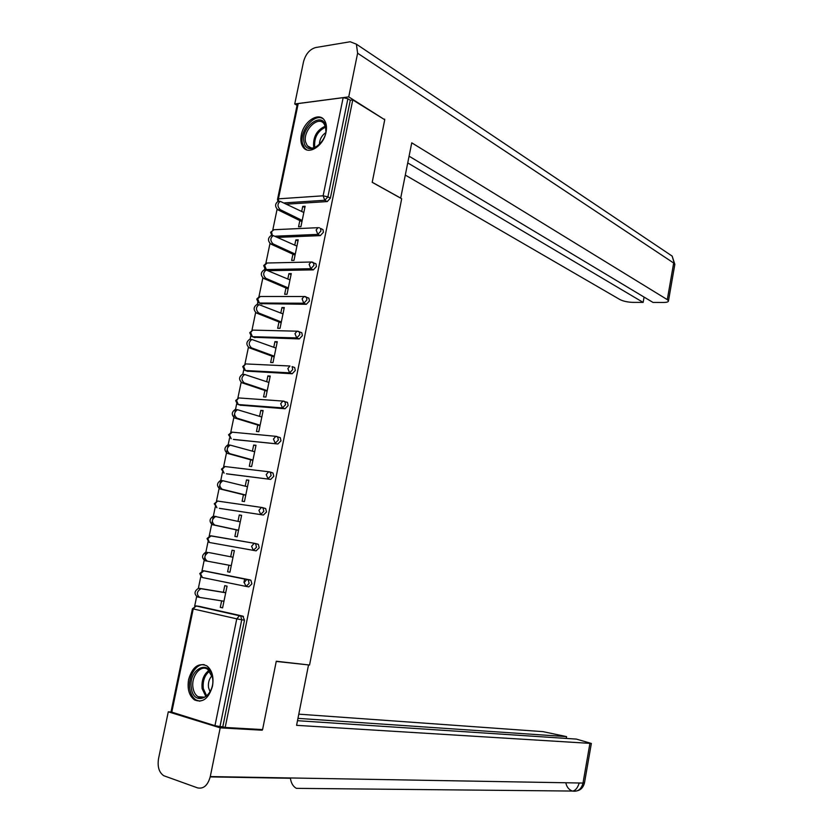 <?xml version="1.0" encoding="UTF-8"?>
<svg xmlns="http://www.w3.org/2000/svg" width="833" height="833" viewBox="0 0 833 833"><rect width="100%" height="100%" fill="white"/><g stroke="black" fill="none" stroke-linecap="round" stroke-linejoin="round"><path stroke-width="1.25" d="M301.317 134.915C300.307 140.173 300.973 144.338 303.295 147.41C308.908 155.334 323.693 145.608 326.036 132.197C327.005 127.032 326.38 122.93 324.162 119.89C318.466 111.684 303.629 121.608 301.317 134.915M188.622 679.436C187.102 688.912 189.081 695.753 194.558 699.949C202.763 703.146 208.75 698.543 212.498 686.132C213.966 676.781 212.051 670.003 206.771 665.806C198.452 662.412 192.402 666.952 188.622 679.436M277.087 209.281L272.808 229.866M269.975 243.507L265.894 263.145M264.748 268.695L264.457 270.059M262.832 277.93L258.948 296.61M257.793 302.15L257.282 304.649M255.637 312.542L251.962 330.253M250.806 335.793L250.056 339.427M248.411 347.351L244.933 364.073M243.788 369.613L242.799 374.392M241.143 382.357L237.874 398.08M236.718 403.63L234.989 411.971M234.552 414.063L230.772 432.275M229.616 437.835L227.617 447.467M227.18 449.581L223.629 466.657M222.473 472.228L220.204 483.171M219.756 485.295L216.455 501.227M215.289 506.818L212.748 519.084M212.3 521.219L209.229 535.994M208.063 541.606L205.241 555.195M204.793 557.35L201.971 570.949M200.805 576.582L198.358 588.327M196.64 596.636L194.672 606.101M277.587 199.066L297.277 104.302L298.214 103.563L343.154 97.669L347.882 98.742L350.297 100.241L352.765 99.918L384.742 119.733L372.205 182.333L401.693 198.733L309.543 665.036L276.275 661.235L262.582 729.583L225.181 727.459L222.807 726.73L244.496 620.168L241.737 619.773L219.985 726.574L222.807 726.73M243.954 582.434L244.683 578.904M219.985 726.574L214.956 725.689L171.004 711.892L192.444 608.725M352.765 99.918L225.181 727.459M223.39 592.284L224.754 585.672L227.065 586.14L222.598 607.871L220.287 607.361L222.63 607.715M221.63 600.864L220.287 607.361M350.297 100.241L330.368 198.15L327.265 201.576L287.031 204.127M199.066 606.309L242.819 616.139L244.496 620.168M321.83 229.054L322.975 229.616L323.433 232.23L320.33 235.624L278.16 237.353M314.759 263.259L315.957 263.811L316.457 266.508L313.354 269.861L268.757 270.673M267.82 270.256L266.31 269.569M307.648 297.652L308.908 298.193L309.449 300.984L306.336 304.295L260.916 303.649M300.484 332.242L301.806 332.763L302.389 335.647L299.286 338.916L254.075 337.313M293.258 367.02L294.674 367.53L295.299 370.508L292.196 373.746L247.193 371.154M285.948 401.975L287.489 402.485L288.166 405.567L285.063 408.764L240.289 405.171M278.524 437.117L280.263 437.648L280.992 440.824L277.889 443.979L233.355 439.376M270.892 472.436L272.995 472.998L273.776 476.289L270.673 479.402L226.378 473.758M262.426 507.589L265.675 508.557L266.518 511.951L263.415 515.023L219.371 508.328M254.94 543.408L258.324 544.313L259.219 547.812L256.116 550.852L209.687 542.543L256.116 550.852M245.933 586.39L202.419 577.529L200.545 573.698L203.825 570.782L250.192 579.935L250.91 580.268L251.878 583.891L248.775 586.88L246.047 586.411L244.194 582.486L246.828 579.445L250.192 579.935M229.918 572.24L227.607 571.782L229.929 572.198L234.354 550.634L232.043 550.217L230.689 556.777M228.96 565.201L227.607 571.782M236.228 529.861L234.875 536.41L237.197 536.806L241.612 515.325L239.29 514.961L237.978 521.364M243.455 494.719L242.111 501.237L244.433 501.57L248.828 480.214L246.495 479.912L245.214 486.149M250.639 459.774L249.306 466.261L251.628 466.532L256.002 445.291L253.669 445.051L252.409 451.132M257.782 425.028L256.46 431.473L258.792 431.692L263.134 410.575L260.791 410.388L259.573 416.313M264.884 390.479L263.572 396.893L265.904 397.049L270.225 376.047L267.882 375.922L266.695 381.691M271.954 356.118L270.642 362.49L272.985 362.605L277.274 341.717L274.932 341.645L273.776 347.257M278.982 321.954L277.67 328.285L280.023 328.337L284.292 307.564L281.939 307.554L280.815 313.021M285.969 287.968L284.667 294.278L287.021 294.268L291.269 273.609L288.905 273.651L287.812 278.972M292.914 254.18L291.623 260.448L293.987 260.385L298.204 239.842L295.84 239.935L294.778 245.11M299.828 220.568L298.547 226.805L300.911 226.691L305.107 206.261L302.733 206.407L301.702 211.436M232.043 550.217L234.344 550.675M239.29 514.961L241.58 515.492M246.495 479.912L248.765 480.495M253.669 445.051L255.908 445.707M260.791 410.388L263.02 411.096M267.882 375.922L270.09 376.693M274.932 341.645L277.118 342.467M281.939 307.554L284.115 308.439M288.905 273.651L291.061 274.598M295.84 239.935L297.975 240.945M302.733 206.407L304.857 207.469M199.483 597.365L197.463 596.928C193.943 594.033 194.266 591.159 198.452 588.306L200.763 588.806C196.588 591.659 196.255 594.533 199.774 597.428L223.962 601.228M201.565 588.806L225.701 592.773M199.243 588.317L225.722 592.669M207.292 561.161L204.98 560.713C201.513 557.808 201.805 554.945 205.866 552.144L208.188 552.571C204.127 555.382 203.825 558.245 207.292 561.161L231.272 565.638M209.073 552.591L233.001 557.225M240.268 521.875L215.57 516.554C211.624 519.313 211.353 522.166 214.779 525.102L238.55 530.236M214.779 525.102L212.446 524.717C209.031 521.781 209.302 518.938 213.248 516.189L216.226 516.533M212.446 524.717L238.519 530.35M247.484 486.722L222.911 480.735C219.079 483.452 218.85 486.285 222.213 489.252L245.777 495.041M222.213 489.252L219.881 488.929C216.518 485.972 216.747 483.14 220.589 480.433L221.64 480.464M219.881 488.929L245.725 495.281M254.669 451.767L230.22 445.124C226.493 447.79 226.295 450.622 229.606 453.6L252.972 460.045M229.606 453.6L227.274 453.339C223.952 450.361 224.16 447.54 227.888 444.874L229.013 444.926M227.274 453.339L252.899 460.399M261.801 417.01L237.488 409.711C233.865 412.335 233.688 415.146 236.957 418.156L260.115 425.236M236.957 418.156L234.614 417.958C231.355 414.949 231.522 412.137 235.145 409.524L236.353 409.586M234.614 417.958L260.021 425.715M191.361 688.193C187.862 669.357 209.791 657.966 212.488 677.521C216.091 696.784 193.735 707.758 191.361 688.193M212.477 677.468L207.761 669.388C200.649 664.151 190.872 676.5 193.017 687.871C193.725 692.015 195.38 694.961 197.994 696.7C205.043 701.761 214.799 689.349 212.571 678M212.03 675.657C209.145 678.801 207.979 682.768 208.521 687.579L210.083 691.796M204.293 664.672C195.89 663.38 187.706 677.198 189.82 688.964C190.684 694.128 192.746 697.794 196.005 699.949L199.826 701.23M304.118 142.412C300.078 127.741 322.381 110.477 325.599 126.033C329.753 141.016 307.023 158.083 304.118 142.412M325.859 131.25L325.557 127.085L324.016 123.753C318.039 115.089 302.452 130.948 305.68 142.245L307.315 145.765C310.168 148.826 313.843 148.774 318.331 145.577M325.651 132.707C321.632 135.581 319.549 139.548 319.393 144.609M323.027 118.692C314.176 112.882 299.089 131.395 302.546 143.609L304.586 148.003L306.711 149.825M276.233 661.433L307.033 664.744M308.491 665.109L296.579 725.335L591.357 743.452L576.363 739.09L297.506 720.701M168.287 711.809L220.204 727.844L210.28 776.564C207.854 785.321 203.637 789.101 197.619 787.903L163.716 775.7C159.02 772.41 157.302 766.724 158.541 758.644L168.287 711.809L170.942 711.986M566.263 738.423L566.586 736.622L542.939 731.634L298.797 714.162M566.586 736.622L297.964 718.369M220.204 727.844L262.208 730.208L259.584 729.416M262.208 730.208L262.333 729.573M290.363 777.96C291.019 782.989 293.018 786.456 296.371 788.351L572.802 791.058C575.551 790.486 577.685 787.799 579.216 782.999M400.683 198.171L411.752 142.828L667.295 299.63L673.678 263.02L357.617 53.208L348.725 96.878L384.534 119.608M372.216 182.26L400.808 198.171M405.369 175.117L619.95 299.568C623.355 301.254 627.676 302.192 632.903 302.379L643.138 302.4L407.774 162.935M357.617 53.208L356.389 44.17L350.204 41.754L315.655 47.543C309.709 49.282 305.659 54.03 303.504 61.809L294.736 103.969L348.725 96.878M409.107 156.198L652.989 302.431L663.453 302.462C666.837 302.431 668.514 301.9 668.482 300.869L667.295 299.63M644.076 297.089L643.138 302.4M383.909 119.223L384.627 119.14M294.736 103.969L297.058 105.333M268.903 382.451L244.715 374.496C241.206 377.078 241.049 379.879 244.267 382.909L267.226 390.635M244.267 382.909L241.924 382.774C238.707 379.744 238.852 376.943 242.361 374.361L243.58 374.434M286.937 402.131L286.26 402.079M241.924 382.774L267.101 391.229M275.973 348.079L251.899 339.479C248.494 342.019 248.369 344.82 251.535 347.871L274.296 356.212M251.535 347.871L249.182 347.788C246.016 344.737 246.141 341.946 249.546 339.406L250.671 339.437M249.182 347.788L274.151 356.93M282.991 313.906L259.053 304.659C255.741 307.158 255.648 309.949 258.761 313.021L281.325 321.996M258.761 313.021L256.408 313C253.284 309.928 253.388 307.148 256.699 304.649L257.72 304.649M256.408 313L281.158 322.819M289.967 279.909L266.175 270.027C262.957 272.495 262.884 275.275 265.956 278.378L288.322 287.958M265.956 278.378L263.592 278.409C260.521 275.317 260.594 272.537 263.811 270.079L264.727 270.059M263.592 278.409L288.124 288.895M296.912 246.11L273.245 235.604C270.121 238.03 270.079 240.799 273.099 243.923L295.278 254.107M273.099 243.923L270.735 244.007C267.705 240.893 267.757 238.123 270.881 235.697L271.714 235.666M270.735 244.007L295.059 255.158M303.826 212.488L280.284 201.357C277.254 203.752 277.233 206.522 280.2 209.656L302.192 220.443M280.2 209.656L277.837 209.801C274.859 206.667 274.88 203.908 277.91 201.513L278.659 201.461M277.837 209.801L301.952 221.609M214.956 725.689L236.77 618.857L193.225 608.933L171.744 712.35M243.465 616.43L240.716 616.024L241.737 619.773L236.77 618.857L239.498 615.733L242.819 616.139M193.225 608.933L192.454 608.673L196.526 605.924L240.716 616.024L195.953 605.924L193.225 608.933M298.214 103.563L278.43 198.827L323.121 195.807L343.154 97.669M347.882 98.742L327.9 196.859L330.368 198.15M327.265 201.576L324.787 200.284L323.121 195.807L327.9 196.859L324.787 200.284L284.542 202.888M280.284 201.357L277.91 201.513L277.514 199.379L278.43 198.827L278.67 201.461M199.285 606.341L195.88 605.914M250.91 580.268L248.192 579.789L249.15 583.412L246.047 586.411M203.575 570.751L248.192 579.789L203.179 570.772L199.764 573.52L201.461 577.082M209.395 542.46L207.823 538.67L211.072 535.838L254.69 543.355M263.415 515.023L219.6 508.38M214.258 503.798L216.903 507.755L215.06 503.83L217.507 501.06L261.801 507.464M270.673 479.402L226.753 473.862M269.871 471.978L272.058 472.571M277.889 443.979L233.875 439.522M285.063 408.764L282.449 407.91L238.321 404.546L240.945 405.379M292.196 373.746L289.603 372.82L245.381 370.529L247.984 371.424M299.286 338.916L296.725 337.917L252.409 336.688L254.992 337.657M306.336 304.295L303.795 303.222L259.396 303.035L261.947 304.076M313.354 269.861L310.834 268.715L266.341 269.569L268.872 270.673M320.33 235.624L317.831 234.406L275.64 236.176M258.324 544.313L254.117 543.366L251.576 546.323L253.409 550.301L256.512 547.26L255.616 543.751L254.825 543.387L210.364 535.827L207.032 538.545L208.844 542.158M210.51 535.848L211.072 535.838M265.675 508.557L261.364 507.495L258.917 510.358L260.729 514.398L263.832 511.316L262.999 507.911L262.135 507.516L217.507 501.06L214.258 503.746M217.767 501.102L218.288 501.091M221.443 469.218L224.087 473.165L222.255 469.187L225.014 466.542M272.995 472.998L268.57 471.822L266.206 474.612L268.018 478.694L271.121 475.57L270.34 472.28L269.413 471.853L224.618 466.501L221.453 469.146M228.586 434.836L231.22 438.762L229.419 434.743L232.251 432.171M280.263 437.648L275.744 436.357L273.463 439.064L275.254 443.208L278.357 440.043L277.628 436.856L276.639 436.398L231.689 432.119L228.606 434.732M235.687 400.642L237.395 404.14L238.321 404.546L236.53 400.475L238.727 397.935L239.54 397.987M287.489 402.485L282.876 401.079L280.679 403.713L282.449 407.91L285.552 404.703L284.886 401.621L283.824 401.142L238.727 397.935L235.718 400.506M242.757 366.645L244.402 370.102L245.381 370.529L243.611 366.405L245.725 363.927L246.63 363.969M242.788 366.478L245.725 363.927L289.967 366.01L287.854 368.571L289.603 372.82L292.716 369.571L292.091 366.593L294.674 367.53M249.785 332.825L251.379 336.24L252.409 336.688L250.65 332.523L252.691 330.107L253.524 330.128M301.806 332.763L297.027 331.138L294.986 333.627L296.725 337.917L299.828 334.637L299.245 331.753L298.099 331.232M249.817 332.627L252.691 330.107L298.058 331.222M256.772 299.193L258.313 302.577L259.396 303.035L257.657 298.828L260.375 296.475M308.908 298.193L304.045 296.454L302.087 298.88L303.795 303.222L306.908 299.901L306.367 297.11L305.263 296.569M256.814 298.964L259.615 296.475L304.993 296.506M263.728 265.737L265.217 269.09L266.341 269.569L264.613 265.31L267.195 263.009M315.957 263.811L311.021 261.978L309.137 264.332L310.834 268.715L313.947 265.363L313.447 262.655L312.375 262.114M263.769 265.488L266.508 263.02L311.886 261.999M322.975 229.616L320.476 228.398L320.944 231.012L317.831 234.406L316.144 229.97L317.967 227.68L273.359 229.752L271.537 231.98L272.412 235.635M318.747 227.68L319.456 227.836M270.694 232.199L273.984 229.721M205.834 696.44L202.127 688.662C201.367 680.499 203.658 674.407 209 670.388M209.656 671.096C204.679 675.074 202.565 680.894 203.304 688.568L206.646 695.857M313.958 147.805L313.635 146.681C313 136.789 316.884 129.958 325.307 126.189M325.578 127.157C317.665 131.01 314.031 137.58 314.707 146.858L314.884 147.524M210.208 776.897L290.405 778.272M210.28 776.564L583.006 783.062L589.899 743.515M565.815 782.76C566.607 786.633 568.554 789.299 571.646 790.756L572.51 791.069C577.863 791.923 581.361 789.257 583.006 783.062L584.527 782.656M674.751 264.884L672.148 256.085L668.92 253.93M270.642 232.469L271.912 235.656M198.452 588.306L200.763 588.806M205.866 552.144L208.188 552.571M213.248 516.189L215.57 516.554M220.589 480.433L222.911 480.735M227.888 444.874L230.22 445.124M235.145 409.524L237.488 409.711M204.356 697.2L197.994 696.7M311.323 147.993L307.315 145.765M296.371 788.351L572.771 791.058C579.039 791.589 582.944 788.861 584.485 782.874L591.357 743.452M356.389 44.17L672.148 256.085L674.845 264.353L668.482 300.869M242.361 374.361L244.715 374.496M249.546 339.406L251.899 339.479M256.699 304.649L259.053 304.659M263.811 270.079L266.175 270.027M270.881 235.697L273.245 235.604"/></g></svg>
